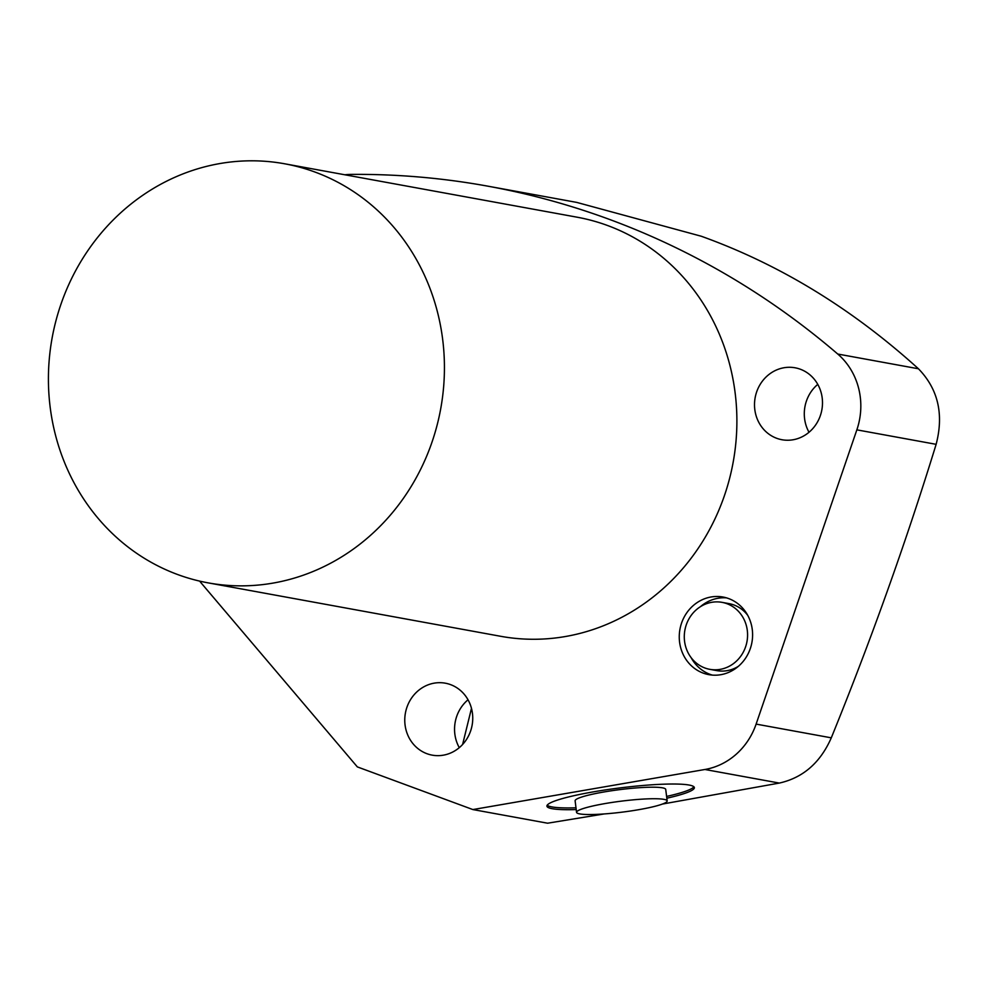 <?xml version="1.0" encoding="UTF-8"?>
<svg xmlns="http://www.w3.org/2000/svg" width="987" height="987" viewBox="0 0 987 987"><rect width="100%" height="100%" fill="white"/><g stroke="black" fill="none" stroke-linecap="round" stroke-linejoin="round"><path stroke-width="1.48" d="M936.132 444.323L856.852 429.851L756.116 724.1L831.288 737.832C871.299 639.317 906.239 541.481 936.132 444.323C943.991 414.207 938.094 389.026 918.453 368.78C851.855 308.487 779.446 264.306 701.226 236.226L576.655 202.384L488.146 186.222A846.809 785.158 -79.7 0 0 351.286 174.391A68.448 63.464 -79.7 0 0 344.882 174.785M831.288 737.832C820.37 762.68 803.048 777.768 779.323 783.073L662.598 804.023M199.707 581.121A68.448 63.464 -79.7 0 0 201.755 583.662L357.343 766.899L472.872 809.562L547.588 823.207L604.241 813.93M471.478 708.358L462.607 744.469M856.852 429.851A68.448 63.464 -79.7 0 0 837.753 354.037A846.809 785.158 -79.7 0 0 488.146 186.222M472.872 809.562L704.915 769.49A68.448 63.464 -79.7 0 0 756.116 724.1M576.211 809.574A74.309 8.969 -7.2 0 1 552.177 808.698A74.309 8.969 -7.2 0 1 546.909 806.132A74.309 8.969 -7.2 0 1 606.154 789.81A74.309 8.969 -7.2 0 1 689.099 785.047A74.309 8.969 -7.2 0 1 694.367 787.614A74.309 8.969 -7.2 0 1 666.83 798.199M208.158 582.873L500.606 636.282A213.007 197.499 100.3 0 0 729.467 478.929A213.007 197.499 100.3 0 0 607.745 225.579A213.007 197.499 -79.7 0 0 577.136 217.202L284.688 163.793A213.007 197.499 -79.7 0 0 55.84 321.145A213.007 197.499 -79.7 0 0 177.549 574.496A213.007 197.499 100.3 0 0 208.158 582.873A213.007 197.499 100.3 0 0 437.007 425.52A213.007 197.499 100.3 0 0 315.297 172.17A213.007 197.499 -79.7 0 0 284.688 163.793M800.321 369.224A36.568 33.903 -79.7 0 0 795.066 367.793A36.568 33.903 -79.7 0 0 755.783 394.8A36.568 33.903 -79.7 0 0 776.683 438.29A36.568 33.903 -79.7 0 0 781.938 439.733A36.568 33.903 -79.7 0 0 821.221 412.726A36.568 33.903 -79.7 0 0 800.321 369.224M450.578 684.633A36.568 33.903 -79.7 0 0 445.322 683.189A36.568 33.903 -79.7 0 0 406.039 710.208A36.568 33.903 -79.7 0 0 426.927 753.698A36.568 33.903 -79.7 0 0 432.183 755.141A36.568 33.903 -79.7 0 0 471.478 728.122A36.568 33.903 -79.7 0 0 450.578 684.633M703.188 673.109A39.443 36.581 100.3 0 1 680.635 626.177A39.443 36.581 100.3 0 1 723.027 597.036A39.443 36.581 100.3 0 1 728.69 598.591A39.443 36.581 100.3 0 1 751.23 645.51A39.443 36.581 100.3 0 1 708.851 674.652A39.443 36.581 100.3 0 1 703.188 673.109M817.767 384.362A36.568 33.903 -79.7 0 0 809.019 432.257M468.023 699.771A36.568 33.903 -79.7 0 0 459.276 747.652M712.367 675.108A39.443 36.581 100.3 0 1 710.146 674.38A39.443 36.581 100.3 0 1 691.073 657.576M700.363 606.734A39.443 36.581 100.3 0 1 726.481 597.863M722.052 602.354A34.039 31.572 100.3 0 1 726.95 603.699A34.039 31.572 100.3 0 1 746.394 644.19A34.039 31.572 100.3 0 1 709.826 669.334A34.039 31.572 100.3 0 1 704.928 668.002A34.039 31.572 100.3 0 1 685.471 627.51A34.039 31.572 100.3 0 1 722.052 602.354L729.023 603.625A34.039 31.572 100.3 0 1 733.921 604.969A34.039 31.572 100.3 0 1 747.764 615.394M738.486 666.237A34.039 31.572 100.3 0 1 716.796 670.617L709.826 669.334M693.886 786.775A74.309 8.969 -7.2 0 1 666.607 796.423M575.989 807.81A74.309 8.969 -7.2 0 1 551.955 806.922A74.309 8.969 -7.2 0 1 547.168 805.195M576.556 812.326L575.113 800.79A45.661 5.515 -7.2 0 1 611.508 790.76A45.661 5.515 -7.2 0 1 662.487 787.836A45.661 5.515 -7.2 0 1 665.719 789.415L667.175 800.938A45.661 5.515 172.8 0 0 663.943 799.359A45.661 5.515 172.8 0 0 612.964 802.295A45.661 5.515 172.8 0 0 576.556 812.326A45.661 5.515 172.8 0 0 579.788 813.905A45.661 5.515 172.8 0 0 630.767 810.969A45.661 5.515 172.8 0 0 667.175 800.938M918.453 368.78L837.753 354.037M704.915 769.49L779.323 783.073"/></g></svg>
